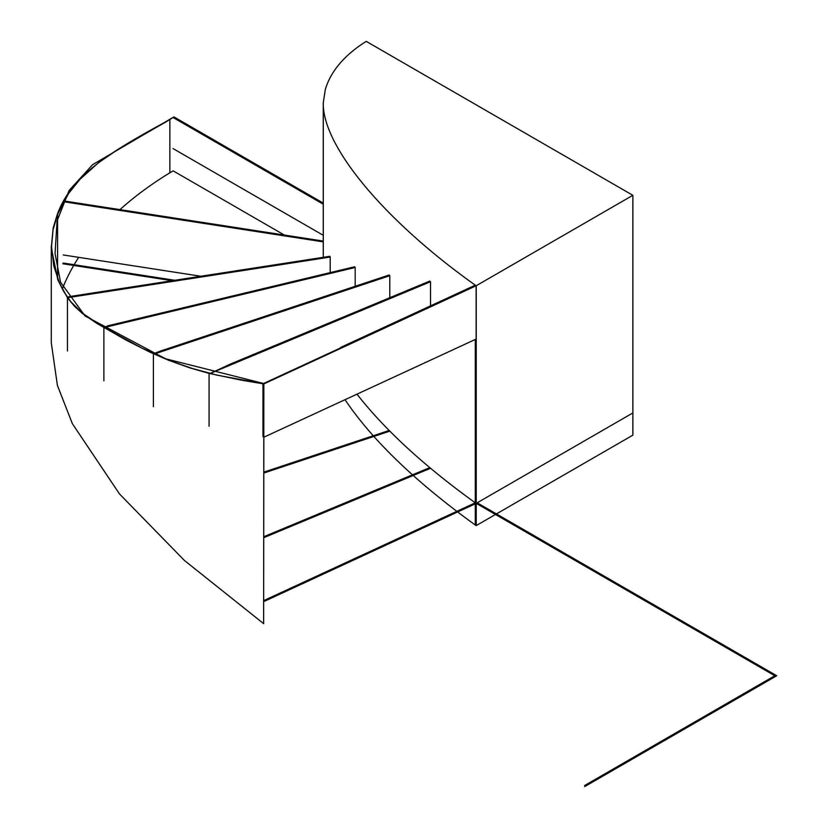 <?xml version="1.0" encoding="UTF-8"?>
<svg xmlns="http://www.w3.org/2000/svg" width="828" height="828" viewBox="0 0 828 828"><rect width="100%" height="100%" fill="white"/><g stroke="black" fill="none" stroke-linecap="round" stroke-linejoin="round"><path stroke-width="1.24" d="M63.207 201.773L65.153 201.142L63.207 201.773M67.441 297.738L67.109 297.262L70.38 296.445L67.441 297.738L67.441 351.01M103.883 327.619L107.857 325.808L103.883 327.619L103.883 380.911M154.091 354.074L153.408 353.773L161.16 350.813L154.091 354.074M476.245 339.025L476.245 285.722L632.861 195.304L632.861 435.155L476.245 525.573L476.245 339.025L263.821 437.236L263.821 383.933L262.962 383.788L340.525 347.936M263.821 383.933L476.245 285.722M209.846 373.583L230.898 363.854L209.846 373.583M323.262 203.108L173.963 116.914L169.854 119.501A433.199 250.108 0 0 0 165.879 121.964L118.694 148.947L98.615 162.598L80.037 179.262L68.548 193.524L57.587 214.359L53.044 229.863L51.543 246.516L53.81 266.057L59.544 283.321L64.077 292.077L70.866 301.806L82.314 313.108L101.896 326.222L142.281 348.288L169.657 360.49L192.22 368.47L217.184 375.198L263.842 383.809L263.635 623.65L263.842 437.215L262.962 436.625L262.962 383.788M632.861 195.304L366.286 41.4L365.324 41.959A161.47 93.222 0 0 0 325.238 89.838L323.262 102.869C322.423 146.256 384.378 220.558 475.282 285.174L340.525 347.47M210.074 373.49L430.519 281.737L429.742 281.085L230.898 363.854M154.329 353.991L389.781 275.703L389.108 275.02L161.16 350.813M104.142 327.546L355.191 267.485L354.653 266.771L107.857 325.808M67.741 297.666L330.206 257.063L329.896 256.297L70.38 296.445M323.262 241.072L65.153 201.142M63.839 201.753L323.262 241.879M476.131 339.087L476.131 285.784M430.519 281.737L430.519 305.863M389.781 275.703L389.781 297.718M355.191 267.485L355.191 286.291M330.206 257.063L330.206 272.619M200.883 276.252L63.207 254.952M263.635 383.902L241.165 380.135L208.956 373.356L189.891 367.901L168.746 360.315L150.065 352.231L127.005 340.608L96.762 323.344L82.634 313.646L74.81 306.608L67.596 297.945L57.867 280.04L51.284 247.675L53.199 227.772L57.318 214.38C71.394 175.65 109.006 152.766 165.693 121.851A433.468 250.263 180 0 1 169.657 119.398L173.963 116.914L173 117.462L323.262 204.216M284.346 235.048L173.197 170.878L169.854 172.804L169.854 119.501M475.282 339.48L475.282 525.024C415.687 481.958 372.258 440.185 345.017 399.696M476.245 525.573L475.282 525.024M62.307 288.941A433.199 250.108 180 0 1 78.67 257.342M119.967 209.619A433.199 250.108 180 0 1 169.854 172.804M263.635 623.65L184.427 560.473L119.511 493.964L72.367 423.688L57.411 385.424L51.274 342.72L51.274 245.947M356.971 394.169C385.051 430.022 424.495 466.236 475.282 502.813L774.801 675.741M477.207 502.813L776.726 675.741L584.713 786.6M775.764 675.182L584.63 785.534M632.861 412.944L476.245 503.362L475.282 502.813L263.842 600.559M476.131 503.424L264.67 601.18M429.742 467.644L263.842 536.689M430.519 468.286L263.842 537.662M389.108 430.477L263.842 472.126M389.781 431.16L263.842 473.036M174.801 280.288L63.187 263.025M172.172 280.692L62.804 263.77M323.262 235.307L173 148.554M153.408 406.693L153.408 353.39M209.07 426.234L209.07 372.942M262.962 436.625L262.962 383.323L262.962 436.625M173.963 116.914L92.622 164.668L69.107 190.471L57.06 220.972L55.062 253.523L60.527 282.193L85.056 315.975L165.372 358.721L262.962 383.323M57.587 214.359L57.587 278.57M323.262 257.322L323.262 102.869"/></g></svg>
